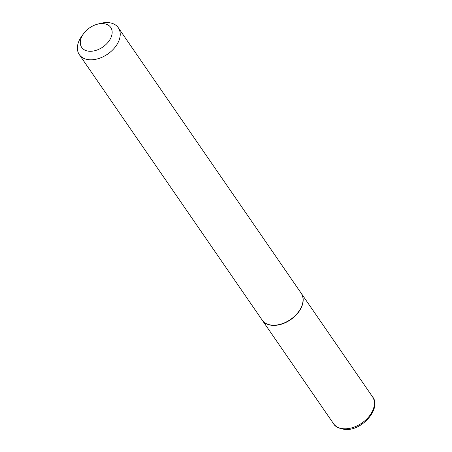 <?xml version="1.0" encoding="UTF-8"?>
<svg xmlns="http://www.w3.org/2000/svg" width="452" height="452" viewBox="0 0 452 452"><rect width="100%" height="100%" fill="white"/><g stroke="black" fill="none" stroke-linecap="round" stroke-linejoin="round"><path stroke-width="0.68" d="M262.194 320.118A23.679 15.662 -34.6 0 0 262.262 320.214A23.679 15.662 -34.6 0 0 272.499 325.361A23.679 15.662 -34.6 0 0 296.766 314.321A23.679 15.662 -34.6 0 0 301.264 293.348A23.679 15.662 -34.6 0 0 301.202 293.252M280.336 324.282A23.38 15.458 -34.6 0 0 280.409 324.265A23.38 15.458 -34.6 0 0 298.58 311.744A23.38 15.458 -34.6 0 0 298.625 311.688M83.552 33.691L81.772 36.149A23.679 15.662 -34.6 0 0 79.309 54.613L262.132 320.027A23.679 15.662 -34.6 0 0 272.37 325.174A23.679 15.662 -34.6 0 0 280.263 324.304A23.679 15.662 -34.6 0 0 298.67 311.626A23.679 15.662 -34.6 0 0 301.134 293.162L118.311 27.747A23.679 15.662 -34.6 0 0 108.073 22.6A23.679 15.662 -34.6 0 0 100.18 23.47L97.248 24.255A17.617 11.65 -34.6 0 0 83.552 33.691A17.617 11.65 -34.6 0 0 89.338 51.251A17.617 11.65 -34.6 0 0 110.604 38.38A17.617 11.65 -34.6 0 0 103.118 23.611A17.617 11.65 -34.6 0 0 97.248 24.255M79.309 54.613A23.679 15.662 -34.6 0 0 89.547 59.754A23.679 15.662 -34.6 0 0 113.814 48.72A23.679 15.662 -34.6 0 0 118.311 27.747M372.482 396.743C381.991 407.885 362.103 431.474 344.707 429.4C338.65 428.434 334.909 426.502 333.48 423.609A23.679 15.662 -34.6 0 0 343.718 428.756A23.679 15.662 -34.6 0 0 367.984 417.716A23.679 15.662 -34.6 0 0 372.482 396.743L301.264 293.348M333.48 423.609L262.262 320.214"/></g></svg>

